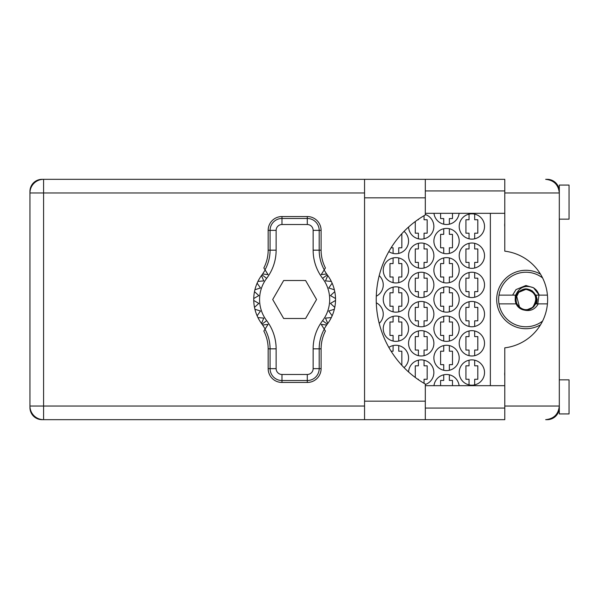<?xml version="1.0" encoding="UTF-8"?>
<svg xmlns="http://www.w3.org/2000/svg" width="599" height="599" viewBox="0 0 599 599"><rect width="100%" height="100%" fill="white"/><g stroke="black" fill="none" stroke-linecap="round" stroke-linejoin="round"><path stroke-width="0.9" d="M504.777 375.536A12.175 12.175 0 0 1 504.777 372.458M504.777 226.542A12.175 12.175 0 0 1 504.777 223.464M540.545 274.215A29.216 29.216 0 0 0 496.698 299.5A29.216 29.216 0 0 0 540.545 324.785M459.201 372.533A12.661 12.661 0 0 0 471.862 385.194A12.661 12.661 0 0 0 484.524 372.533A12.661 12.661 0 0 0 471.862 359.879A12.661 12.661 0 0 0 459.201 372.533M425.312 384.513A12.661 12.661 0 0 0 421.501 359.879A12.661 12.661 0 0 0 408.578 371.979M459.201 343.324A12.661 12.661 0 0 0 471.862 355.978A12.661 12.661 0 0 0 484.524 343.324A12.661 12.661 0 0 0 471.862 330.663A12.661 12.661 0 0 0 459.201 343.324M408.563 343.324A12.661 12.661 0 0 0 421.224 355.978A12.661 12.661 0 0 0 433.886 343.324A12.661 12.661 0 0 0 421.224 330.663A12.661 12.661 0 0 0 408.563 343.324M459.201 314.108A12.661 12.661 0 0 0 471.862 326.769A12.661 12.661 0 0 0 484.524 314.108A12.661 12.661 0 0 0 471.862 301.447A12.661 12.661 0 0 0 459.201 314.108M408.563 314.108A12.661 12.661 0 0 0 421.224 326.769A12.661 12.661 0 0 0 433.886 314.108A12.661 12.661 0 0 0 421.224 301.447A12.661 12.661 0 0 0 408.563 314.108M379.212 323.378A12.661 12.661 0 0 0 376.292 302.802M459.201 284.892A12.661 12.661 0 0 0 471.862 297.553A12.661 12.661 0 0 0 484.524 284.892A12.661 12.661 0 0 0 471.862 272.231A12.661 12.661 0 0 0 459.201 284.892M408.563 284.892A12.661 12.661 0 0 0 421.224 297.553A12.661 12.661 0 0 0 433.886 284.892A12.661 12.661 0 0 0 421.224 272.231A12.661 12.661 0 0 0 408.563 284.892M376.292 296.198A12.661 12.661 0 0 0 379.212 275.622M459.201 255.676A12.661 12.661 0 0 0 471.862 268.337A12.661 12.661 0 0 0 484.524 255.676A12.661 12.661 0 0 0 471.862 243.022A12.661 12.661 0 0 0 459.201 255.676M408.563 255.676A12.661 12.661 0 0 0 421.224 268.337A12.661 12.661 0 0 0 433.886 255.676A12.661 12.661 0 0 0 421.224 243.022A12.661 12.661 0 0 0 408.563 255.676M459.201 226.467A12.661 12.661 0 0 0 471.862 239.121A12.661 12.661 0 0 0 484.524 226.467A12.661 12.661 0 0 0 471.862 213.806A12.661 12.661 0 0 0 459.201 226.467M408.578 227.021A12.661 12.661 0 0 0 421.501 239.121A12.661 12.661 0 0 0 425.312 214.487M433.886 357.925A12.661 12.661 0 0 0 446.547 370.586A12.661 12.661 0 0 0 459.201 357.925A12.661 12.661 0 0 0 446.547 345.271A12.661 12.661 0 0 0 433.886 357.925M404.04 367.629A12.661 12.661 0 0 0 401.862 346.754A12.661 12.661 0 0 0 388.841 347.42M433.886 328.716A12.661 12.661 0 0 0 446.547 341.37A12.661 12.661 0 0 0 459.201 328.716A12.661 12.661 0 0 0 446.547 316.055A12.661 12.661 0 0 0 433.886 328.716M383.248 328.716A12.661 12.661 0 0 0 395.909 341.37A12.661 12.661 0 0 0 408.563 328.716A12.661 12.661 0 0 0 395.909 316.055A12.661 12.661 0 0 0 383.248 328.716M433.886 299.5A12.661 12.661 0 0 0 446.547 312.161A12.661 12.661 0 0 0 459.201 299.5A12.661 12.661 0 0 0 446.547 286.839A12.661 12.661 0 0 0 433.886 299.5M383.248 299.5A12.661 12.661 0 0 0 395.909 312.161A12.661 12.661 0 0 0 408.563 299.5A12.661 12.661 0 0 0 395.909 286.839A12.661 12.661 0 0 0 383.248 299.5M433.886 270.284A12.661 12.661 0 0 0 446.547 282.945A12.661 12.661 0 0 0 459.201 270.284A12.661 12.661 0 0 0 446.547 257.63A12.661 12.661 0 0 0 433.886 270.284M383.248 270.284A12.661 12.661 0 0 0 395.909 282.945A12.661 12.661 0 0 0 408.563 270.284A12.661 12.661 0 0 0 395.909 257.63A12.661 12.661 0 0 0 383.248 270.284M433.886 241.075A12.661 12.661 0 0 0 446.547 253.729A12.661 12.661 0 0 0 459.201 241.075A12.661 12.661 0 0 0 446.547 228.414A12.661 12.661 0 0 0 433.886 241.075M388.841 251.58A12.661 12.661 0 0 0 408.563 241.075A12.661 12.661 0 0 0 404.04 231.371M433.968 213.319A12.661 12.661 0 0 0 459.119 213.319M469.039 360.194L469.039 365.817L465.925 365.817L465.925 379.257L469.039 379.257L469.039 384.872M443.724 374.802L443.724 380.425L440.602 380.425L440.602 385.681M418.401 360.194L418.401 365.817L415.287 365.817L415.287 377.475M417.743 379.257L418.401 379.257L418.401 379.714M469.039 330.977L469.039 336.601L465.925 336.601L465.925 350.041L469.039 350.041L469.039 355.664M418.401 330.977L418.401 336.601L415.287 336.601L415.287 350.041L418.401 350.041L418.401 355.664M469.039 301.769L469.039 307.384L465.925 307.384L465.925 320.824L469.039 320.824L469.039 326.448M418.401 301.769L418.401 307.384L415.287 307.384L415.287 320.824L418.401 320.824L418.401 326.448M469.039 272.552L469.039 278.176L465.925 278.176L465.925 291.616L469.039 291.616L469.039 297.231M418.401 272.552L418.401 278.176L415.287 278.176L415.287 291.616L418.401 291.616L418.401 297.231M469.039 243.336L469.039 248.959L465.925 248.959L465.925 262.399L469.039 262.399L469.039 268.023M418.401 243.336L418.401 248.959L415.287 248.959L415.287 262.399L418.401 262.399L418.401 268.023M469.039 214.128L469.039 219.743L465.925 219.743L465.925 233.183L469.039 233.183L469.039 238.806M418.401 219.286L418.401 219.743L417.743 219.743M415.287 221.525L415.287 233.183L418.401 233.183L418.401 238.806M443.724 345.586L443.724 351.209L440.602 351.209L440.602 364.649L443.724 364.649L443.724 370.272M393.086 345.586L393.086 351.209L391.102 351.209M443.724 316.377L443.724 321.992L440.602 321.992L440.602 335.433L443.724 335.433L443.724 341.056M393.086 316.377L393.086 321.992L389.964 321.992L389.964 335.433L393.086 335.433L393.086 341.056M443.724 287.161L443.724 292.784L440.602 292.784L440.602 306.216L443.724 306.216L443.724 311.839M393.086 287.161L393.086 292.784L389.964 292.784L389.964 306.216L393.086 306.216L393.086 311.839M443.724 257.944L443.724 263.567L440.602 263.567L440.602 277.008L443.724 277.008L443.724 282.623M393.086 257.944L393.086 263.567L389.964 263.567L389.964 277.008L393.086 277.008L393.086 282.623M443.724 228.728L443.724 234.351L440.602 234.351L440.602 247.791L443.724 247.791L443.724 253.414M391.102 247.791L393.086 247.791L393.086 253.414M440.602 213.319L440.602 218.575L443.724 218.575L443.724 224.198M559.054 190.332L559.309 190.924A12.077 12.077 0 0 0 547.239 179.333L545.682 179.333C553.903 180.202 558.448 184.747 559.309 192.968L504.777 192.968L504.777 251.161A48.691 48.691 0 0 1 504.777 347.839L504.777 406.032L559.309 406.032L559.309 413.924L569.05 413.924L569.05 379.841L559.309 379.841M364.551 192.968L43.585 192.968L43.585 179.333L42.027 179.333A12.077 12.077 0 0 0 29.95 191.41L29.95 407.59A12.077 12.077 0 0 0 42.027 419.667L43.585 419.667A13.635 13.635 0 0 1 29.95 406.032L364.551 406.032M559.309 219.159L569.05 219.159L569.05 185.076L559.309 185.076L559.309 406.032C558.448 414.253 553.903 418.798 545.682 419.667L547.239 419.667A12.077 12.077 0 0 0 559.301 408.076L559.159 408.076M459.119 385.681A12.661 12.661 0 0 0 433.968 385.681M490.364 213.319L490.364 385.681M449.37 224.198L449.37 218.575L452.485 218.575L452.485 213.319M398.732 253.414L398.732 247.791L401.847 247.791L401.847 234.351L401.24 234.351M449.37 253.414L449.37 247.791L452.485 247.791L452.485 234.351L449.37 234.351L449.37 228.728M398.732 282.623L398.732 277.008L401.847 277.008L401.847 263.567L398.732 263.567L398.732 257.944M449.37 282.623L449.37 277.008L452.485 277.008L452.485 263.567L449.37 263.567L449.37 257.944M398.732 311.839L398.732 306.216L401.847 306.216L401.847 292.784L398.732 292.784L398.732 287.161M449.37 311.839L449.37 306.216L452.485 306.216L452.485 292.784L449.37 292.784L449.37 287.161M398.732 341.056L398.732 335.433L401.847 335.433L401.847 321.992L398.732 321.992L398.732 316.377M449.37 341.056L449.37 335.433L452.485 335.433L452.485 321.992L449.37 321.992L449.37 316.377M401.24 364.649L401.847 364.649L401.847 351.209L398.732 351.209L398.732 345.586M449.37 370.272L449.37 364.649L452.485 364.649L452.485 351.209L449.37 351.209L449.37 345.586M424.047 238.806L424.047 233.183L427.169 233.183L427.169 219.743L424.047 219.743L424.047 215.677M474.685 238.806L474.685 233.183L477.807 233.183L477.807 219.743L474.685 219.743L474.685 214.128M424.047 268.023L424.047 262.399L427.169 262.399L427.169 248.959L424.047 248.959L424.047 243.336M474.685 268.023L474.685 262.399L477.807 262.399L477.807 248.959L474.685 248.959L474.685 243.336M424.047 297.231L424.047 291.616L427.169 291.616L427.169 278.176L424.047 278.176L424.047 272.552M474.685 297.231L474.685 291.616L477.807 291.616L477.807 278.176L474.685 278.176L474.685 272.552M424.047 326.448L424.047 320.824L427.169 320.824L427.169 307.384L424.047 307.384L424.047 301.769M474.685 326.448L474.685 320.824L477.807 320.824L477.807 307.384L474.685 307.384L474.685 301.769M424.047 355.664L424.047 350.041L427.169 350.041L427.169 336.601L424.047 336.601L424.047 330.977M474.685 355.664L474.685 350.041L477.807 350.041L477.807 336.601L474.685 336.601L474.685 330.977M424.047 383.323L424.047 379.257L427.169 379.257L427.169 365.817L424.047 365.817L424.047 360.194M452.485 385.681L452.485 380.425L449.37 380.425L449.37 374.802M474.685 384.872L474.685 379.257L477.807 379.257L477.807 365.817L474.685 365.817L474.685 360.194M504.777 192.968L504.777 179.333L425.312 179.333L425.312 214.944A97.382 97.382 0 0 0 425.312 384.056L425.312 419.667L364.551 419.667L364.551 179.333L43.585 179.333A13.635 13.635 0 0 0 29.95 192.968A13.635 13.635 0 0 1 43.585 179.333M425.312 408.076L504.777 408.076M425.312 385.681L504.777 385.681M425.312 213.319L504.777 213.319M425.312 190.924L504.777 190.924M504.777 406.032L504.777 419.667L43.585 419.667L43.585 192.968L29.95 192.968M559.309 406.032L559.069 408.608M559.069 190.385L559.309 192.968M265.147 328.986L262.647 325.032A40.897 40.897 0 0 0 262.01 324.171A40.897 40.897 0 0 1 261.486 323.467L263.77 318.099L261.486 323.467A40.897 40.897 0 0 1 257.937 317.575L263.77 318.099L257.937 317.575A40.897 40.897 0 0 1 257.121 315.808L260.49 311.016L257.121 315.808A40.897 40.897 0 0 1 254.912 309.249L260.49 311.016L254.912 309.249A40.897 40.897 0 0 1 253.744 300.473L258.813 303.401L253.744 300.473A40.897 40.897 0 0 1 253.744 298.527L258.813 295.599L254.493 291.653A40.897 40.897 0 0 1 254.912 289.751L260.49 287.984L257.121 283.192A40.897 40.897 0 0 1 257.937 281.425L263.77 280.901L261.486 275.533A40.897 40.897 0 0 1 262.01 274.829A40.897 40.897 0 0 0 262.647 273.968L268.067 274.627L263.837 267.948A38.778 38.778 0 0 0 268.157 250.165L270.074 250.165L270.074 230.36A11.898 11.898 0 0 1 281.972 218.463L307.287 218.463A11.898 11.898 0 0 1 319.185 230.36L319.185 250.165A40.687 40.687 0 0 0 324.246 269.812L325.422 267.948A38.778 38.778 0 0 1 321.101 250.165L321.101 230.36L313.135 230.36A5.84 5.84 0 0 0 307.287 224.52L281.972 224.52A5.84 5.84 0 0 0 276.132 230.36L276.132 250.165A46.744 46.744 0 0 1 266.667 278.355A35.056 35.056 0 0 0 266.667 320.645A46.744 46.744 0 0 1 276.132 348.835L276.132 368.64A5.84 5.84 0 0 0 281.972 374.48L307.287 374.48A5.84 5.84 0 0 0 313.135 368.64L313.135 348.835A46.744 46.744 0 0 1 322.591 320.645A35.056 35.056 0 0 0 322.591 278.355A46.744 46.744 0 0 1 313.135 250.165L313.135 230.36M276.132 230.36L268.157 230.36L268.157 250.165M268.157 230.36A13.807 13.807 0 0 1 281.972 216.546L281.972 224.52M307.287 224.52L307.287 216.546L281.972 216.546M307.287 216.546A13.807 13.807 0 0 1 321.101 230.36M324.246 269.812L321.199 274.627L326.62 273.968A40.897 40.897 0 0 0 327.256 274.829A40.897 40.897 0 0 1 335.522 300.473L330.453 303.401L334.774 307.347A40.897 40.897 0 0 1 334.354 309.249L328.769 311.016L332.138 315.808A40.897 40.897 0 0 1 331.322 317.575L325.489 318.099L327.773 323.467A40.897 40.897 0 0 1 327.256 324.171A40.897 40.897 0 0 0 326.62 325.032L324.119 328.986M331.322 281.425L325.489 280.901L327.773 275.533L325.489 280.901L331.322 281.425M335.522 298.527L330.453 295.599L334.774 291.653L330.453 295.599L335.522 298.527M334.354 289.751L328.769 287.984L332.138 283.192L328.769 287.984L334.354 289.751M258.813 303.401L254.493 307.347L258.813 303.401M326.62 325.032L321.199 324.373L325.422 331.052A38.778 38.778 0 0 0 321.101 348.835L319.185 348.835L319.185 368.64A11.898 11.898 0 0 1 307.287 380.537L281.972 380.537A11.898 11.898 0 0 1 270.074 368.64L270.074 348.835A40.687 40.687 0 0 0 265.013 329.188L263.837 331.052A38.778 38.778 0 0 1 268.157 348.835L268.157 368.64L276.132 368.64M313.135 368.64L321.101 368.64L321.101 348.835M321.101 368.64A13.807 13.807 0 0 1 307.287 382.454L307.287 374.48M281.972 374.48L281.972 382.454L307.287 382.454M281.972 382.454A13.807 13.807 0 0 1 268.157 368.64M335.522 300.473A40.897 40.897 0 0 1 334.774 307.347L330.453 303.401L335.522 300.473M334.354 309.249A40.897 40.897 0 0 1 332.138 315.808L328.769 311.016L334.354 309.249M331.322 317.575A40.897 40.897 0 0 1 327.773 323.467L325.489 318.099L331.322 317.575M254.493 291.653A40.897 40.897 0 0 0 253.744 298.527L258.813 295.599L254.493 291.653M257.121 283.192A40.897 40.897 0 0 0 254.912 289.751L260.49 287.984L257.121 283.192M261.486 275.533A40.897 40.897 0 0 0 257.937 281.425L263.77 280.901L261.486 275.533M262.647 273.968L265.147 270.014M326.62 273.968L324.119 270.014M316.557 299.5L305.595 280.512L283.664 280.512L272.702 299.5L283.664 318.488L305.595 318.488L316.557 299.5M265.013 269.812A40.687 40.687 0 0 0 270.074 250.165L276.132 250.165M324.246 329.188A40.687 40.687 0 0 0 319.185 348.835L313.135 348.835M262.647 325.032L268.067 324.373L265.013 329.188M547.426 295.12L539.212 295.12L533.559 287.767C525.241 284.69 519.296 287.138 515.739 295.12L498.997 295.12A27.269 27.269 0 0 0 498.997 303.88L516.136 303.88A10.715 10.715 0 0 1 515.222 300.196L518.337 291.923L525.907 288.785L532.354 290.942L529.359 289.564A10.52 10.52 0 0 1 526.521 309.997A10.52 10.52 0 0 1 515.462 300.713L515.829 298.347C517.124 292.297 520.868 289.317 527.06 289.422L529.359 289.564M542.589 321.071A27.269 27.269 0 0 1 498.997 303.88M498.997 295.12A27.269 27.269 0 0 1 542.589 277.929M515.739 295.12L516.136 295.12C522.65 286.816 529.172 286.816 535.686 295.12L539.212 295.12L535.813 289.594L533.559 287.767L525.907 285.491L516.009 289.594L512.609 295.12M523.863 310.012C530.16 311.577 534.959 309.533 538.246 303.88L535.686 303.88L533.484 307.077L525.907 310.215L523.863 310.012A10.715 10.715 0 0 1 516.136 303.88M536.292 290.096L536.839 290.74M537.288 291.331L539.07 294.708M537.775 303.88L538.98 295.12M538.246 303.88L547.426 303.88M515.305 295.12L515.222 300.196M515.133 299.5L515.462 300.713M536.023 295.12L537.191 299.5L536.562 303.88M527.03 289.422L525.907 289.354L518.734 292.327L515.844 298.272L518.734 292.327L525.907 289.354L527.03 289.422C539.444 290.201 538.246 310.289 525.907 309.646C512.826 310.267 512.826 288.733 525.907 289.354C538.995 288.733 538.995 310.267 525.907 309.646C512.826 310.267 512.826 288.733 525.907 289.354C535.88 291.99 538.269 297.763 533.08 306.673C524.275 316.369 509.038 301.14 518.734 292.327C527.547 282.631 542.776 297.86 533.08 306.673C524.821 315.853 509.764 302.495 517.97 293.188L517.214 294.281M516.54 295.621L519.595 307.437M425.312 401.165L364.551 401.165M425.312 197.835L364.551 197.835M313.135 250.165L321.101 250.165M327.256 274.829L322.591 278.355M327.256 324.171L322.591 320.645M266.667 320.645L262.01 324.171M266.667 278.355L262.01 274.829M276.132 348.835L268.157 348.835M425.312 179.333L364.551 179.333"/></g></svg>
